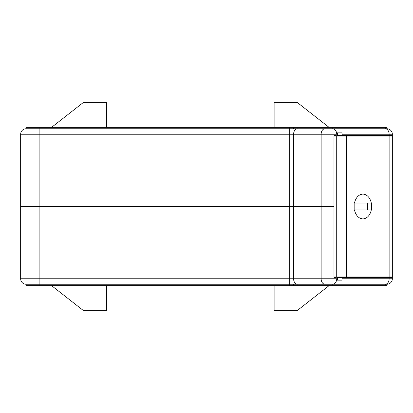 <?xml version="1.0" encoding="UTF-8"?>
<svg xmlns="http://www.w3.org/2000/svg" width="413" height="413" viewBox="0 0 413 413"><rect width="100%" height="100%" fill="white"/><g stroke="black" fill="none" stroke-linecap="round" stroke-linejoin="round"><path stroke-width="0.62" d="M386.857 128.742L386.857 127.369L289.709 127.369L289.709 128.742L386.857 128.742A5.493 5.493 0 0 1 392.35 134.235L342.114 134.235L341.964 132.862L336.177 132.862L336.275 135.609L333.983 135.609L333.983 206.5L20.65 206.5L20.65 134.235A5.493 5.493 0 0 1 26.143 128.742L289.709 128.742L289.709 134.235L20.65 134.235M392.35 134.235L392.35 135.609L337.493 135.609M26.143 128.742L26.143 127.369L289.709 127.369M51.563 127.369L83.158 102.636L106.513 102.636L106.513 127.369M329.078 127.369L297.479 102.636L274.124 102.636L274.124 127.369M373.589 136.022L373.589 135.609M352.119 136.022L352.119 135.609M293.55 128.742L293.55 127.369M297.902 127.369L297.902 128.742M342.114 134.235L342.114 135.609M337.483 132.862L337.483 133.275M336.549 280.138L341.964 280.138L342.114 277.391L392.35 277.391L392.35 278.765L389.129 278.765A5.493 3.887 -90 0 1 385.246 284.258L26.143 284.258A5.493 5.493 0 0 1 20.65 278.765A5.493 5.493 0 0 0 26.143 284.258L26.143 285.631L39.885 285.631L39.885 278.765L289.709 278.765L289.709 206.5L333.983 206.5L333.983 277.391L336.275 277.391L336.177 280.138L336.549 280.138A5.493 3.887 90 0 1 332.785 284.258L332.785 285.631L39.885 285.631M385.246 285.631L386.857 285.631L386.857 284.258L385.246 284.258L385.246 285.631L332.785 285.631M386.857 284.258A5.493 5.493 0 0 0 392.35 278.765M329.078 285.631L297.479 310.364L274.124 310.364L274.124 285.631M51.563 285.631L83.158 310.364L106.513 310.364L106.513 285.631M39.885 127.369L39.885 278.765L20.65 278.765L20.65 206.5L289.709 206.5L289.709 134.235L293.597 134.235L293.597 278.765L321.128 278.765A5.493 3.887 90 0 0 325.016 284.258L325.016 285.631M373.589 276.978L373.589 277.391M352.119 276.978L352.119 277.391M297.902 284.258L297.902 285.631M293.55 285.631L293.55 284.258M337.493 277.391L342.114 277.391M337.483 280.138L337.483 279.725M385.437 277.391L385.437 276.978M382.139 277.391L382.139 276.978M385.437 136.022L385.437 135.609M382.139 136.022L382.139 135.609M337.493 276.978L337.493 279.725L337.411 276.978M337.493 136.022L337.493 133.275L337.411 136.022M389.129 136.022L392.35 136.022L392.35 276.978L389.129 276.978L389.129 136.022L334.189 136.022L334.189 135.609M334.189 277.391L334.189 276.978L389.129 276.978M367.178 209.933L367.178 203.067L354.504 203.067L371.302 203.067L367.58 203.067L367.58 209.933L354.504 209.933A12.364 8.745 90 0 0 362.903 218.864A12.364 8.745 90 0 0 371.302 209.933L371.643 209.933L371.643 203.067L371.302 203.067A12.364 8.745 90 0 0 362.903 194.136A12.364 8.745 90 0 0 354.504 203.067L354.158 203.067L354.158 209.933L371.302 209.933M346.388 276.978L346.388 136.022M336.285 276.978L336.285 136.022M336.228 133.275L337.411 133.275M336.228 279.725L337.411 279.725M336.275 278.765L321.128 278.765L321.128 134.235L336.275 134.235M332.785 127.369L332.785 128.742A5.493 3.887 90 0 1 336.549 132.862M325.016 127.369L325.016 128.742A5.493 3.887 90 0 0 321.128 134.235L293.597 134.235A5.493 3.887 90 0 1 297.288 128.748M385.246 127.369L385.246 128.742A5.493 3.887 90 0 1 389.129 134.235L389.129 135.609M361.834 135.609L361.834 136.022M359.888 136.022L359.888 135.609M354.06 136.022L354.06 135.609M342.114 278.765L389.129 278.765L389.129 277.391M354.06 276.978L354.06 277.391M359.888 276.978L359.888 277.391M361.834 276.978L361.834 277.391M20.65 278.765A5.493 5.493 0 0 0 26.143 284.258M297.288 284.252A5.493 3.887 90 0 1 293.597 278.765L289.709 278.765L289.709 285.631"/></g></svg>

